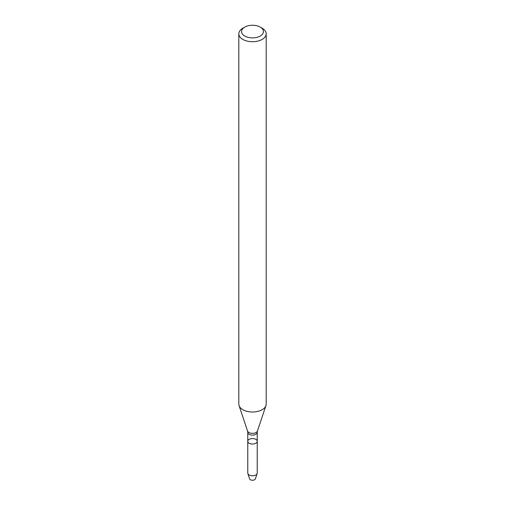 <?xml version="1.0" encoding="UTF-8"?>
<svg xmlns="http://www.w3.org/2000/svg" width="505" height="505" viewBox="0 0 505 505"><rect width="100%" height="100%" fill="white"/><g stroke="black" fill="none" stroke-linecap="round" stroke-linejoin="round"><path stroke-width="0.76" d="M255.846 443.245A4.734 2.733 180 0 1 250.688 443.832A4.734 2.733 180 0 1 247.766 441.307A4.734 2.733 180 0 1 252.5 438.574A4.734 2.733 180 0 1 257.234 441.307A4.734 2.733 180 0 1 255.846 443.245A4.734 2.733 180 0 1 250.688 443.832A4.734 2.733 180 0 1 247.766 441.307L247.766 473.027A4.734 2.733 180 0 0 247.848 473.545A4.734 2.733 180 0 0 251.111 475.641A4.734 2.733 180 0 0 255.846 474.959A4.734 2.733 180 0 0 257.152 473.545A4.734 2.733 180 0 0 257.234 473.027L257.234 441.307A4.734 2.733 180 0 1 255.846 443.245M260.239 27.1L262.177 28.217A13.685 7.903 180 0 1 266.185 33.803L266.185 404.114A13.685 7.903 180 0 1 265.939 405.61A13.685 7.903 180 0 1 262.177 409.7A13.685 7.903 180 0 1 248.492 411.67A13.685 7.903 180 0 1 239.061 405.61A13.685 7.903 180 0 1 238.814 404.114L238.814 33.803A13.685 7.903 180 0 1 242.823 28.217L244.761 27.1A10.946 6.319 180 0 1 260.239 27.1A10.946 6.319 180 0 1 260.239 36.038A10.946 6.319 180 0 1 244.761 36.038A10.946 6.319 180 0 1 244.761 27.1M266.185 33.803A13.685 7.903 180 0 1 262.177 39.396A13.685 7.903 180 0 1 247.261 41.107A13.685 7.903 180 0 1 238.814 33.803M257.152 473.545L255.366 478.879A2.923 1.685 180 0 1 254.564 479.75A2.923 1.685 180 0 1 251.641 480.167A2.923 1.685 180 0 1 249.634 478.879L247.848 473.545M257.234 441.307L257.234 432.368A4.734 2.733 180 0 1 255.846 434.3A4.734 2.733 180 0 1 250.688 434.893A4.734 2.733 180 0 1 247.766 432.368L247.766 441.307M257.234 432.368L257.455 430.992A5.044 2.916 180 0 1 256.067 432.501A5.044 2.916 180 0 1 251.023 433.227A5.044 2.916 180 0 1 247.545 430.992L239.061 405.61M247.766 432.368L247.545 430.992M257.455 430.992L265.939 405.61"/></g></svg>
